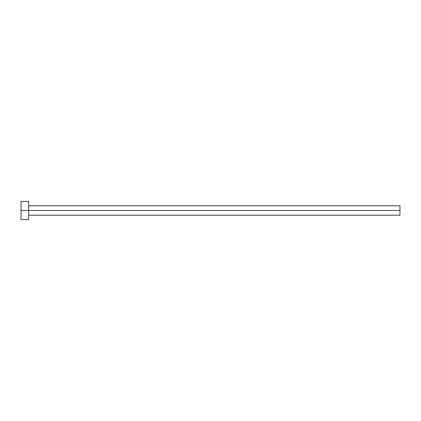 <?xml version="1.0" encoding="UTF-8"?>
<svg xmlns="http://www.w3.org/2000/svg" width="421" height="421" viewBox="0 0 421 421"><rect width="100%" height="100%" fill="white"/><g stroke="black" fill="none" stroke-linecap="round" stroke-linejoin="round"><path stroke-width="0.63" d="M21.05 219.594L21.05 201.406L21.05 210.5L399.95 210.5L399.95 215.199L399.95 210.5L21.05 210.5L21.05 219.594L28.628 219.594L28.628 201.406L28.628 219.594M399.95 210.5L399.95 205.801L399.95 210.5M28.628 215.199L399.95 215.199M21.05 201.406L28.628 201.406M28.628 205.801L399.95 205.801"/></g></svg>
